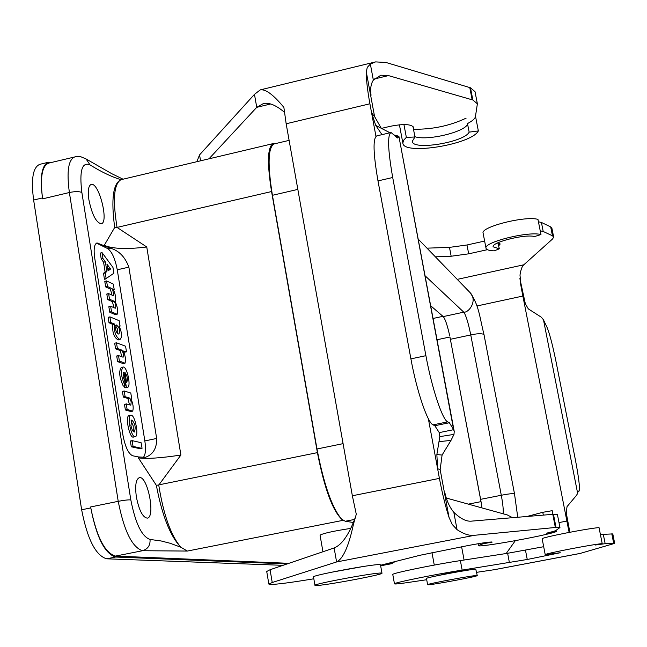 <?xml version="1.0" encoding="UTF-8"?>
<svg xmlns="http://www.w3.org/2000/svg" width="647" height="647" viewBox="0 0 647 647"><rect width="100%" height="100%" fill="white"/><g stroke="black" fill="none" stroke-linecap="round" stroke-linejoin="round"><path stroke-width="0.97" d="M387.65 563.456L391.209 563.755L380.646 565.777M343.08 520.325L187.339 551.058L142.51 550.726C147.896 549.06 150.403 545.3 150.031 539.444C141.822 536.598 135.425 523.407 130.823 499.896L81.862 192.466C79.257 170.881 81.959 161.669 89.973 164.848C101.191 171.867 111.527 176.817 120.981 179.688L273.333 143.561M288.918 563.319L115.49 556.08C104.854 552.934 96.629 536.881 90.798 507.911C96.54 537.382 104.822 553.759 115.635 557.027L287.122 563.933M322.942 551.745L320.047 535.134C323.476 533.274 333.577 531.05 350.35 528.462M437.04 339.748L449.94 336.99L481.263 503.034L480.616 499.338L501.296 495.27L470.757 334.944C476.661 333.593 481.061 333.391 483.948 334.353C479.387 316.197 479.023 304.883 469.771 292.298L418.156 239.05M449.94 336.99L480.616 499.338M343.08 443.64L316.981 448.986C323.921 484.805 332.162 508.218 341.713 519.217L345.272 521.264L353.076 522.436M316.981 448.986L272.419 195.297C267.454 164.047 268.076 146.909 274.304 143.877L289.12 140.375M274.999 143.715L273.341 143.585C267.518 146.416 266.92 162.405 271.554 191.544L317.41 452.625C324.382 488.178 332.485 510.378 341.713 519.217M136.363 496.904C139.056 510.346 142.696 517.422 147.273 518.134C155.846 517.39 147.524 475.189 139.307 477.68C135.878 479.273 134.9 485.679 136.363 496.904M88.906 199.858C92.02 214.594 96.096 222.56 101.158 223.757C109.27 223.029 98.926 181.977 91.219 184.427C88.421 185.576 87.652 190.719 88.906 199.858M187.339 551.058L180.82 547.216L170.024 543.237L161.224 540.989L150.031 539.444M283.03 565.324L106.658 558.806C95.716 555.571 87.377 539.226 81.635 509.779L33.628 200.036C30.87 178.904 32.973 166.999 39.928 164.306L48.323 162.284M48.776 163.141C42.031 165.697 39.944 177.294 42.508 197.933L42.645 198.847L69.375 192.515C75.02 191.358 79.185 191.342 81.862 192.466M131.204 446.567L133.007 446.187L132.166 440.639L131.268 440.833L132.174 440.639L141.095 442.685L142.041 448.185L140.237 448.743L142.025 448.379L133.104 446.414L131.301 446.786L130.346 441.214L131.268 440.833L130.379 441.019M140.237 448.743L131.301 446.786M133.306 431.541L133.217 425.977L131.026 420.857M130.945 425.475C131.786 429.624 132.926 431.816 134.358 432.026C135.967 427.432 135.11 423.429 131.762 420L130.945 425.475M134.778 436.701L135.247 436.709C139.081 436.369 135.328 415.811 131.341 415.253L130.831 415.237C126.982 415.536 130.799 436.313 134.778 436.701M135.215 436.717L133.428 437.089C129.554 438.569 124.92 416.021 129.044 415.617L129.537 415.625M126.594 382.296C128.098 379.708 127.572 376.457 125.033 372.543L126.586 382.304M126.084 387.577L124.547 387.31L126.327 386.922L127.419 387.399C131.551 387.076 126.958 365.798 123.027 367.059C120.455 370.901 121.135 377.112 125.065 385.693L124.79 381.277L123.108 376.538L123.998 372.389L123.464 372.502M126.327 386.922L123.998 372.389M123.359 386.065L123.286 386.081C119.347 377.5 118.668 371.289 121.248 367.447L123.027 367.059M124.547 387.31L124.321 385.895M117.835 333.747L117.689 329.477L115.554 325.651M115.417 328.636C116.201 332.089 117.35 333.909 118.878 334.087C120.407 330.455 119.541 327.406 116.274 324.923L115.417 328.636M118.636 339.748L118.199 339.934C113.969 337.508 112.19 332.469 112.853 324.818L114.624 324.422C113.969 332 115.748 337.038 119.962 339.546C122.283 337.273 122.032 332.849 119.185 326.274L119.145 325.926M112.756 324.43L108.995 322.724L108.178 317.281L109.974 316.884L119.153 320.686L120.083 326.104L119.169 325.918M108.178 317.281L109.958 316.884L108.154 317.451M108.995 322.724L110.774 322.327L109.933 317.054M110.774 322.327L109.092 322.95M114.535 324.042L110.88 322.554M106.933 264.105L108.089 270.834L110.564 269.047L106.933 264.105M107.895 270.106L108.753 269.071L107.451 267.324M103.504 262.043L105.34 261.849L103.585 262.245L101.231 258.994L100.269 253.228L101.15 252.896M104.515 279.253L105.396 279.059L104.402 279.027L103.52 273.277L105.138 271.95L106.892 271.546L105.34 261.849M106.892 271.546L105.121 272.112M103.52 273.277L106.884 271.716M105.283 272.872L103.504 273.438M104.402 279.027L106.165 278.622L105.275 273.042M106.165 278.622L105.404 279.051M100.293 253.058L102.097 252.678L112.966 267.454L113.856 273.252L105.396 279.059M102.056 252.653L100.269 253.228M101.158 258.784L102.922 258.379L102.032 252.815M102.922 258.379L101.231 258.994M105.267 261.639L102.994 258.59M105.138 271.95L103.585 262.245M132.708 411.136C133.694 407.715 133.104 403.607 130.929 398.803L131.713 398.487L130.775 393.012L124.232 391.006L122.404 391.581L124.208 391.014M125.324 409.786L127.111 409.397L132.708 411.152L130.937 411.524L125.421 410.004L124.467 404.456L125.389 404.084L124.499 404.27M127.111 409.397L126.278 403.89L130.815 405.184L131.22 401.908L129.675 398.075L125.146 396.732L124.192 391.192M129.497 404.804L127.896 398.455L123.359 397.112L122.404 391.581M129.675 398.075L127.896 398.455M124.725 352.211L125.599 352.017L123.682 351.831M125.017 363.21L123.245 363.598L117.681 361.657L119.363 361.042L125.008 363.21C126.011 359.934 125.429 355.866 123.245 350.981L126.489 351.831L125.583 346.234L116.509 342.805L114.729 343.193M119.363 361.042L118.538 355.575L123.116 357.217L123.52 354.006L121.984 350.164L117.414 348.482L116.476 342.983M117.584 361.43L116.735 356.149L117.665 355.777M121.838 356.756L120.213 350.553L115.635 348.87L114.697 343.371M121.984 350.164L120.213 350.553M112.004 295.105L110.354 289.08L105.728 286.961L104.798 281.51L106.585 280.944L113.265 284.065L114.195 289.452L113.387 289.605C115.514 294.393 116.12 298.372 115.206 301.559L115.263 301.906C117.552 306.848 118.175 310.964 117.147 314.248L111.559 311.894L110.637 306.249L115.303 308.231L115.805 306.427L115.344 303.678L114.131 301.243L112.368 301.639L107.758 299.61L106.82 294.15L107.717 293.787L106.844 293.981M110.354 289.08L112.109 288.683L112.618 289.355L113.726 294.911L113.233 295.655L108.607 293.584L109.529 299.213L107.758 299.61M104.798 281.51L105.687 281.146L104.822 281.34M106.561 281.113L107.499 286.556L112.109 288.683M114.131 301.243L109.529 299.213M117.156 314.264L115.392 314.652L109.78 312.291L108.85 306.824L109.739 306.46M110.637 306.249L109.755 306.452L110.629 306.257M114.018 307.705L112.368 301.639M143.343 457.413C145.551 454.833 146.052 449.333 144.847 440.93L156.663 438.456L128.866 267.146C125.073 256.859 118.854 250.518 110.216 248.125L97.026 242.94C94.268 244.089 93.5 249.119 94.713 258.024L122.995 435.423C125.259 447.028 128.478 453.814 132.667 455.771L138.207 456.911L145.324 457.332M144.847 440.93L117.253 269.791C115.142 258.865 112.012 251.82 107.847 248.674L96.54 243.102M156.679 438.448C156.865 448.242 153.121 454.526 145.454 457.308M104.402 246.224L104.256 245.326C112.602 248.893 126.772 249.443 146.756 246.984L180.893 455.043C160.634 458.108 146.448 459.038 138.353 457.841L138.207 456.911M180.893 455.043L158.741 485.104C163.545 514.875 170.905 535.579 180.82 547.216C170.193 536.096 162.049 515.481 156.372 485.363L138.353 457.841M104.256 245.326L114.697 227.453C110.952 199.365 113.047 183.441 120.981 179.688C113.88 183.829 112.57 199.737 117.05 227.412L114.697 227.453M271.554 191.544L117.042 227.412L146.756 246.984M317.41 452.625L156.372 485.363M481.95 507.911L481.263 503.034M425.03 275.719L463.762 312.161L443.235 316.593C445.201 318.922 447.352 325.271 449.681 335.631M443.235 316.593L430.659 305.724M51.623 162.413L48.622 162.211C41.756 164.88 39.718 176.793 42.508 197.933L33.628 200.036M330.544 572.425L362.991 566.546M396.174 137.221L398.689 136.638L397.638 138.013L391.055 132.522C387.318 134.819 387.868 149.813 392.705 177.504L425.904 355.688C431.824 388.054 442.435 419.879 447.684 421.86L449.358 422.75L453.636 429.681L454.243 431.476L453.984 434.396L439.814 436.62L436.862 454.574L437.623 468.719L439.418 478.384C442.168 492.99 445.371 506.003 449.034 517.414L452.237 524.458L457.057 529.65C463.721 534.107 469.601 535.983 474.688 535.271L555.344 527.483L552.805 514.316L557.415 514.486L559.946 527.483M555.369 527.483L559.954 527.515L555.805 530.54C553.541 531.64 545.178 533.395 546.764 533.185L556.283 531.583C547.33 535.433 476.75 548.122 478.424 545.567L482.832 543.852L492.165 542.105C490.458 541.725 482.597 542.833 468.582 545.437L420.113 555.247L380.557 565.252M313.827 578.79C286.111 583.376 271.125 585.139 268.861 584.095L272.233 582.51L336.594 561.96C343.128 558.838 348.757 546.205 353.497 524.062L356.287 514.244L352.356 495.764L286.16 123.771L283.871 107.37C273.349 94.648 265.472 88.833 260.215 89.925L254.465 94.357L199.559 154.884L197.1 161.103M444.95 493.087C446.737 500.988 449.689 507.394 453.822 512.287C460.672 518.918 466.738 521.854 472.027 521.086L552.781 514.325M266.726 571.487L270.066 569.732L334.135 547.944C341.972 544.855 349.105 534.503 355.518 516.872M414.897 136.703C427.012 140.965 463.875 132.344 467.627 124.313L467.514 123.989C465.905 123.828 473.798 121.151 475.375 116.961L477.381 103.803L472.86 100.01L388.451 75.594L380.848 75.206L373.351 80.147C370.917 83.714 370.149 88.752 371.046 95.255M254.465 94.357L256.746 107.337L208.981 158.814M381.447 128.389L390.23 126.319C403.728 123.658 411.597 124.087 413.837 127.596L413.457 129.085L414.953 136.994L412.268 141.337C412.39 150.791 464.279 142.372 469.148 132.142L478.351 130.92C471.623 144.516 403.105 155.595 402.855 143.068L403.542 140.359L406.348 137.358L414.953 136.994M477.34 103.593L475.019 91.68L470.482 87.782L385.992 62.476L375.583 61.894L370.359 64.061L367.27 67.377L366.299 71.938C366.226 79.557 367.431 90.176 369.914 103.787L371.596 112.861L374.581 116.557L381.269 128.292L389.995 132.772M413.49 129.246C432.342 129.505 449.883 125.801 466.115 118.158M366.299 71.938L374.581 116.557M381.269 128.292L375.737 125.381L381.981 134.657M395.438 136.331L398.884 136.266L453.636 429.681L439.256 432.617L439.814 436.62M394.403 135.037L398.051 136.024M390.901 132.554L376.756 135.886C372.793 138.232 373.206 153.234 377.985 180.901L410.91 358.867C416.773 391.2 427.578 422.928 433.078 424.853L434.833 425.726L439.256 432.617M439.127 441.642L450.991 440.405L442.087 455.043L440.162 469.641L437.623 468.719L428.346 418.698M453.984 434.396L450.991 440.405M436.862 454.574L442.087 455.043M375.947 136.315L371.596 112.861L375.737 125.381M440.162 469.641L449.034 517.414M552.926 514.308L552.223 510.677L542.776 512.311L543.326 515.117M526.901 516.492L542.776 512.311M556.283 531.583L556.048 530.37M482.832 543.852L482.67 542.987M491.55 542.469L491.453 541.968M474.688 535.271L336.594 561.96L334.135 547.944M470.143 87.66L472.52 99.897M467.627 124.313L469.148 132.142M475.496 116.217L478.351 130.92M406.348 137.358L403.938 124.556M412.923 126.246L413.457 129.085M284.405 112.23C275.937 105.146 268.942 102.258 263.41 103.56L256.746 107.337L270.81 103.949M315.979 585.527C323.775 585.753 383.461 574.625 381.981 573.21L381.253 573.04C375.139 572.466 312.897 584.031 314.96 585.349L315.979 585.527M381.981 573.193L380.476 564.815L379.74 564.613C373.602 563.852 311.409 575.426 313.504 576.93L314.96 585.349M553.638 236.939L551.891 228.173L550.686 226.903L541.426 222.455L538.433 221.784M497.85 242.819L499.33 248.812L494.251 250.85C489.124 250.664 486.374 249.782 486.01 248.213C483.358 242.261 528.785 230.914 540.973 234.578L537.964 219.398C525.744 215.508 480.397 226.951 483.107 233.155L483.123 233.252M484.635 241.064L466.988 244.987L449.479 247.38L426.98 248.157M521.32 287.907L519.986 275.137C520.835 269.581 522.113 266.127 523.819 264.793L552.587 238.953M552.611 238.953L553.654 237.028L552.457 235.791L543.213 231.48L540.229 230.833M498.174 242.835L500.212 243.976L498.74 245.771M487.401 249.685L468.679 253.826L451.161 256.236L435.391 256.835M392.786 574.52L392.786 574.504C391.079 573.428 433.304 564.718 460.381 560.601L507.628 553.29L543.682 546.699M600.392 534.462L612.79 533.912L614.65 543.221L613.437 543.747L580.036 553.468L494.656 569.643L476.645 572.328M436.474 575.903L448.63 573.218L465.824 570.5M426.705 579.728L407.772 582.535C399.159 583.804 394.727 584.241 394.468 583.837C392.794 582.939 435.067 574.334 462.152 570.112L527.256 559.485L560.262 552.724L545.227 554.689C543.512 553.864 590.646 544.685 602.203 543.601L595.232 545.025L605.155 543.69L614.65 543.237M569.853 532.255L566.772 515.627L565.882 515.303L567.047 506.617L576.404 495.448L577.666 493.426L578.038 490.944L578.919 491.299C580.165 489.237 579 478.804 575.426 459.993L556.129 362.166C552.069 342.384 548.688 330.059 545.995 325.19L543.48 319.812L541.337 317.216L528.332 308.902L524.078 301.551L525.154 302.877L519.881 278.598M568.478 529.214L521.288 287.907M568.543 529.359L569.223 532.376M525.607 304.227L525.154 302.877M566.772 515.627L566.489 510.92M540.973 234.578L534.527 236.551C525.291 233.826 491.219 242.334 493.176 246.83L499.33 248.812M520.18 281.599L521.312 287.842M602.203 543.601L599.033 527.604C587.444 528.429 540.399 537.73 542.162 538.822L545.227 554.689M515.319 540.674L506.197 553.517M569.134 532.392L568.519 529.206M428.023 584.775C432.147 584.961 478.359 576.34 477.26 575.587L476.96 575.515C473.798 575.134 426.171 584.006 427.61 584.702L428.023 584.775M477.26 575.587L475.788 569.263C472.609 568.778 425.006 577.666 426.47 578.458L427.61 584.702M115.49 556.08L142.51 550.726C132.109 547.313 124.014 530.847 118.223 501.328L90.645 506.949L90.798 507.911L81.635 509.779M442.936 316.334L433.045 318.47M481.004 501.643L468.339 504.134M130.823 499.896C128.227 499.735 124.03 500.212 118.223 501.328L69.375 192.515C66.52 171.334 68.372 159.453 74.931 156.857M123.011 179.179L111.583 173.598L86.083 158.96L89.973 164.848M132.142 440.833L130.346 441.214M125.065 385.693L123.286 386.081M126.416 387.149L124.636 387.529M114.624 324.422L112.853 324.818M108.753 269.071L110.5 268.675M110.564 269.047L108.809 269.443M101.215 252.88L102.032 252.694M124.216 391.006L122.445 391.395M125.421 410.004L127.208 409.624M126.254 404.076L124.467 404.456M125.146 396.732L123.359 397.112M125.049 396.506L123.254 396.894M117.681 361.657L119.46 361.269M118.522 355.761L116.735 356.149M117.414 348.482L115.635 348.87M117.317 348.248L115.538 348.644M107.653 299.383L109.424 298.979M106.82 294.15L108.591 293.754M105.631 286.726L107.402 286.33M105.728 286.961L107.499 286.556M106.577 280.952L105.712 281.146L106.585 280.944M108.599 293.592L107.742 293.787L108.607 293.584M109.78 312.291L111.559 311.894M111.454 311.66L109.683 312.056M110.621 306.427L108.85 306.824M110.216 248.125L107.847 248.674M128.866 267.146L117.253 269.791M98.667 243.24L97.778 243.442M394.533 561.717L391.467 563.731L395.252 561.531M354.386 519.468L345.272 521.264M297.838 189.401L272.419 195.297M450.417 339.287L470.757 334.944C468.299 322.821 465.961 315.226 463.762 312.161C468.824 313.002 478.157 300.265 469.771 292.298M503.091 513.775C503.552 510.426 502.954 504.256 501.296 495.27C507.313 494.049 511.704 493.515 514.478 493.677L517.746 517.26M446.365 498.044L507.394 514.972L512.513 517.697M115.635 557.027L106.658 558.806M374.322 78.999L388.451 75.594M410.91 358.867L425.904 355.688M392.705 177.504L377.985 180.901M447.684 421.86L433.078 424.853M434.833 425.726L449.358 422.75M556.016 527.426L553.46 514.268M272.233 582.51L270.066 569.732M457.057 529.65L453.822 512.287M439.418 478.384L352.356 495.764M286.16 123.771L369.914 103.787M469.779 87.555L472.156 99.792M470.482 87.782L472.86 100.01M199.559 154.884L200.562 160.804M373.351 80.147L370.359 64.061M523.819 264.793L457.243 279.375M580.432 553.371L493.79 569.789M577.755 491.445L578.717 491.259M577.666 493.426L543.48 319.812M567.007 521.037L558.992 522.582M476.823 306.007L523.002 296.027M550.686 226.903L552.457 235.791M541.426 222.455L543.213 231.48M468.679 253.826L466.988 244.987M449.479 247.38L451.161 256.236M613.663 543.165L611.795 533.807M603.271 534.171L605.155 543.69M546.95 555.749L546.755 554.754M527.256 559.485L525.469 550.176M509.399 562.623L507.628 553.29M462.152 570.112L460.381 560.601M48.768 163.101L76.395 156.566L81.029 156.833L86.083 158.96M130.84 415.237L129.085 415.609M123.326 386.113L125.114 385.725M125.639 387.779L127.419 387.399M118.199 339.934L119.962 339.546M116.759 355.971L117.649 355.769M108.866 306.646L109.755 306.452M380.654 565.81L391.467 563.731M514.478 493.677L483.948 334.353M431.97 552.562L434.266 565.074M461.618 546.78L464.085 560.027M398.892 136.315L454.194 431.25M478.424 545.567L478.084 543.723M268.861 584.095L266.718 571.455M353.488 524.062L354.095 521.894M399.425 124.79L402.855 143.068M197.068 160.925L197.181 161.604M375.001 62.039L260.207 89.901M380.848 75.206L380.42 75.311M577.739 491.534L578.919 491.299M566.505 511.17L566.546 510.216M483.107 233.155L486.01 248.213M394.468 583.837L392.786 574.504"/></g></svg>
